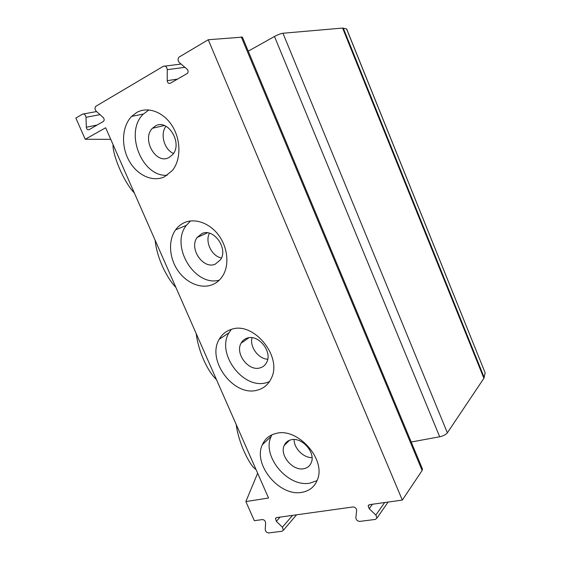 <?xml version="1.0" encoding="UTF-8"?>
<svg xmlns="http://www.w3.org/2000/svg" width="561" height="561" viewBox="0 0 561 561"><rect width="100%" height="100%" fill="white"/><g stroke="black" fill="none" stroke-linecap="round" stroke-linejoin="round"><path stroke-width="0.84" d="M241.251 36.872L422.124 470.511L422.454 468.954L242.401 37.131L208.25 39.74L402.314 500.082L369.657 504.634L368.163 505.889L369.18 508.708L372.406 504.255M110.741 139.331L85.237 139.275L75.84 118.076L82.502 114.135C84.36 113.638 85.524 114.689 86.001 117.298L86.31 127.235C86.674 129.233 87.579 130.054 89.017 129.689L103.582 121.316C104.437 120.096 104.311 118.827 103.203 117.508L96.261 111.281C94.809 109.549 94.662 107.894 95.805 106.309L163.37 66.289C165.544 65.679 166.841 66.801 167.276 69.662L167.213 80.672C167.55 82.874 168.559 83.743 170.235 83.287L187.479 73.344C188.433 71.948 188.314 70.574 187.115 69.22L179.366 62.58C177.802 60.791 177.662 58.989 178.952 57.166L208.25 39.74M346.558 28.899L485.153 372.841L346.663 28.969L342.596 28.064L282.954 33.246C280.689 33.597 277.863 34.677 274.476 36.479L248.25 51.17M257.646 473.239L245.858 501.583L254.336 520.699L262.338 519.584C264.238 519.738 265.325 520.811 265.612 522.796L265.227 529.458C265.535 531.59 266.713 532.747 268.775 532.936L282.099 531.246L283.382 530.25L282.379 527.214L276.37 521.337L275.451 518.504L276.615 517.593L353.002 506.955C355.204 507.102 356.417 508.259 356.649 510.412L355.856 517.649C356.102 519.963 357.413 521.211 359.797 521.4L375.351 519.423L376.985 518.055L375.877 515.04L369.18 508.708M245.858 501.583L268.551 498.014L105.65 127.768L85.237 139.275M184.562 222.563C180.965 224.141 177.97 226.574 175.586 229.863C168.181 240.129 169.078 257.211 177.374 269.834C185.628 282.485 200.263 289.104 211.7 284.946C216.42 283.2 220.185 280.03 222.983 275.437C229.428 264.792 227.759 247.66 218.832 235.466C209.947 223.229 195.263 217.871 184.562 222.563M231.076 329.482C225.866 331.193 221.918 334.461 219.218 339.286C206.238 360.26 233.944 397.335 257.45 390.105C263.754 388.415 268.368 384.502 271.272 378.359C282.807 356.501 253.151 320.752 231.076 329.482M276.271 433.387C269.659 434.929 265.016 438.702 262.359 444.705C252.695 464.431 279.427 496.906 301.916 492.327C309.609 490.959 314.819 486.646 317.554 479.375C326.011 458.884 297.463 427.419 276.271 433.387M136.688 112.502L131.646 116.393C121.891 126.351 120.896 145.965 128.953 160.544C136.912 175.186 152.662 182.549 164.625 176.729L172.367 170.488C180.979 159.962 181.161 140.348 172.395 126.197C163.707 111.983 147.845 106.113 136.688 112.502M148.953 109.914L143.441 114.016C124.037 131.947 141.954 177.325 167.192 175.256M155.32 126.036L152.48 128.238C141.281 139.002 155.93 164.99 168.973 157.536L172.479 154.759C183.188 143.637 167.963 118.147 155.32 126.036M165.958 126.232C159.885 134.086 164.24 149.633 173.468 153.441M190.558 220.964L186.329 225.375C169.836 245.844 194.765 287.204 219.309 280.135M201.918 233.572L197.17 237.443C188.72 248.306 203.047 269.617 215.186 264.189L220.501 259.771C228.523 248.635 213.678 227.752 201.918 233.572M209.428 233.215C204.786 241.917 211.735 256.209 221.441 257.99M231.321 329.405L228.958 332.834C216.027 353.542 243.271 389.923 266.524 382.665L269.42 381.69M247.212 338.101C244.505 338.963 242.464 340.66 241.09 343.192C234.8 353.647 248.656 371.684 260.115 367.869C263.095 367.013 265.297 365.162 266.72 362.301C272.646 351.628 258.319 333.935 247.212 338.101M252.008 337.708C249.498 346.775 258.333 358.9 267.723 359.243M271.938 434.81L271.152 436.43C261.51 455.932 287.814 487.775 310.044 483.098L317.077 480.623M291.264 439.754C287.856 440.518 285.493 442.454 284.154 445.567C279.476 455.406 292.849 471.219 303.81 468.708C307.477 467.986 309.988 465.911 311.341 462.481C315.71 452.461 301.902 436.914 291.264 439.754M294.111 439.522C293.922 448.246 303.431 457.902 312.035 457.622M422.124 470.511L402.314 500.082M175.916 287.463C165.614 276.615 156.589 256.188 155.173 240.325M216.441 379.573C207.121 370.793 198.328 350.891 196.217 333.606M134.352 192.998C123.21 181.406 112.249 153.735 113.084 144.654M255.977 469.438C250.234 466.675 238.32 442.776 236.244 424.586M485.153 372.841L483.891 378.289L447.369 432.819C445.841 434.642 443.281 435.967 439.698 436.781L411.22 442.012M181.091 64.059L164.969 66.093M96.569 111.555L83.603 113.932M167.213 80.672L177.571 79.094M167.276 69.662L184.906 67.32M375.877 515.04L384.636 502.551M274.476 36.479L439.698 436.781M282.954 33.246L447.369 432.819M342.596 28.064L483.891 378.289M343.255 28.085L484.22 377.56M282.379 527.214L292.569 515.37M276.37 521.337L280.093 517.109M86.001 117.298L100.012 114.647M86.31 127.235L97.214 125.005M143.441 114.016L131.646 116.393M164.331 125.524L152.48 128.238M186.329 225.375L175.586 229.863M207.458 232.836L197.17 237.443M228.958 332.834L219.218 339.286M248.902 337.736L241.09 343.192M271.152 436.43L262.359 444.705M289.525 440.266L284.154 445.567M388.1 502.067L376.985 518.055M368.872 504.914L368.163 505.889M296.559 514.816L283.382 530.25M276.124 517.747L275.451 518.504"/></g></svg>
